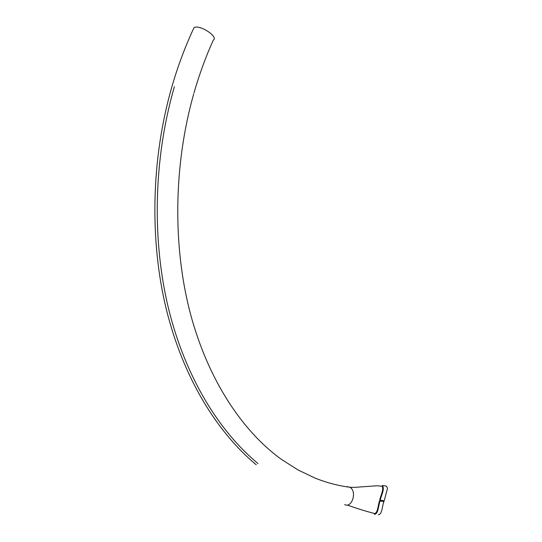 <?xml version="1.0" encoding="UTF-8"?>
<svg xmlns="http://www.w3.org/2000/svg" width="542" height="542" viewBox="0 0 542 542"><rect width="100%" height="100%" fill="white"/><g stroke="black" fill="none" stroke-linecap="round" stroke-linejoin="round"><path stroke-width="0.81" d="M378.35 514.778C382.51 514.25 382.042 505.652 383.973 501.546L380.084 501.045C378.302 505.252 378.614 513.87 374.441 514.338L374.373 514.304M382.042 486.133L382.157 486.194C384.021 490.124 380.43 495.632 379.759 500.11L384.163 500.842L386.229 493.152C387.34 488.728 388.086 488.498 386.256 486.072L382.395 485.51C385.077 489.514 380.924 495.605 380.274 500.334M383.973 501.546L379.569 500.815C377.916 504.819 378.133 512.386 374.63 513.626L375.315 513.708C366.141 511.377 356.778 508.477 347.239 505.022M379.569 500.815L380.084 501.045M193.941 93.095C199.287 74.511 205.743 56.842 213.318 40.081C218.541 37.147 201.678 25.501 195.1 27.229L194.036 27.635L193.182 29.471M383.607 500.767L383.458 501.316M346.9 486.635L349.868 487.244C357.402 491.208 351.975 508.531 344.624 504.602M382.395 485.51L386.256 486.072M256.231 464.772C216.78 431.947 183.264 377.754 166.272 309.116C149.578 240.438 150.954 158.989 172.132 85.873C178.088 65.494 185.391 46.084 194.036 27.635M193.663 94.078C173.406 165.683 172.749 246.624 190.364 313.506C208.223 380.369 242.511 431.202 281.298 459.304L298.134 470.016L315.288 478.179C326.819 482.759 338.344 485.781 349.868 487.244L354.563 487.366L377.069 485.781L382.157 486.194M174.361 86.74C153.359 159.436 151.984 240.499 168.589 308.845C185.486 377.151 218.819 431.026 257.999 463.566"/></g></svg>

